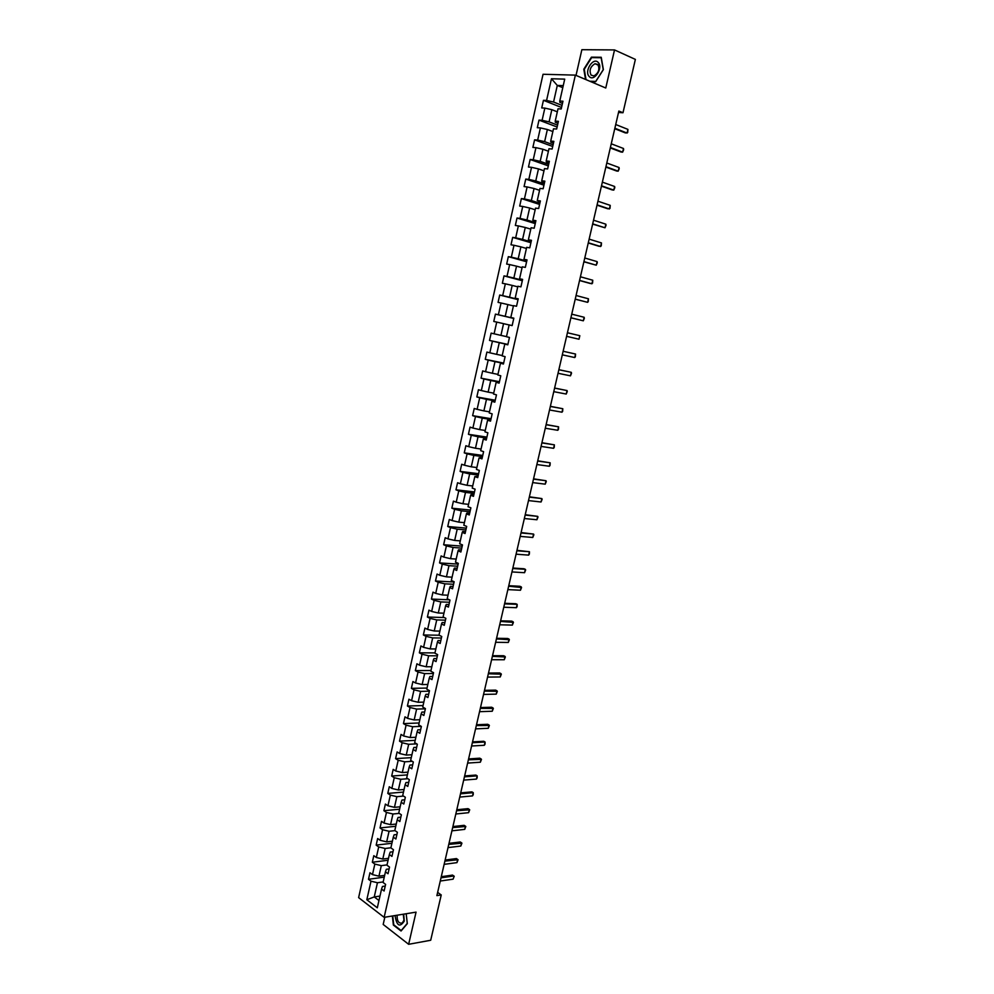 <?xml version="1.0" encoding="UTF-8"?>
<svg xmlns="http://www.w3.org/2000/svg" width="994" height="994" viewBox="0 0 994 994"><rect width="100%" height="100%" fill="white"/><g stroke="black" fill="none" stroke-linecap="round" stroke-linejoin="round"><path stroke-width="1.49" d="M384.827 917.226L383.187 924.445L408.646 944.3L430.7 940.262L441.237 894.948L437.633 892.376M543.047 74.277L358.623 897.619L384.131 917.338L575.364 75.122L543.047 74.277M575.364 75.122L605.768 88.006L614.528 49.924L581.863 49.7L576.023 75.407M385.225 886.064L382.454 886.462L381.547 889.096L384.106 891.009L385.61 884.374L383.05 882.461L385.448 871.85L388.02 873.738L389.536 867.079L386.952 865.202L389.362 854.554L391.947 856.393L393.462 849.708L390.866 847.882L393.289 837.184L395.885 838.998L397.401 832.289L394.804 830.487L397.227 819.764L399.837 821.541L401.365 814.807L398.743 813.042L401.178 802.282L403.812 804.022L405.341 797.263L402.707 795.535L405.142 784.726L407.788 786.428L409.329 779.656L406.683 777.967L409.13 767.119L411.789 768.784L413.33 761.988L410.671 760.335L413.131 749.451L415.803 751.079L417.343 744.245L414.672 742.63L417.132 731.708L419.828 733.299L421.369 726.452L418.685 724.874L421.158 713.916L423.866 715.469L425.42 708.585L422.711 707.057L425.196 696.048L427.917 697.564L429.483 690.668L426.761 689.165L429.259 678.132L431.98 679.598L433.558 672.677L430.812 671.211L433.322 660.14L436.068 661.569L437.646 654.624L434.887 653.195L437.41 642.074L440.168 643.478L441.746 636.495L438.975 635.116L441.51 623.959L444.281 625.313L445.859 618.318L443.088 616.976L445.623 605.768L448.406 607.086L449.996 600.065L447.201 598.761L449.748 587.529L452.543 588.796L454.146 581.751L451.338 580.484L453.885 569.202L456.706 570.444L458.309 563.362L455.488 562.144L458.048 550.825L460.881 552.018L462.483 544.911L459.65 543.73L462.222 532.374L465.068 533.529L466.683 526.398L463.825 525.254L466.41 513.848L469.267 514.967L470.883 507.81L468.025 506.716L470.609 495.273L473.479 496.341L475.107 489.16L472.225 488.104L474.821 476.611L477.716 477.642L479.344 470.435L476.449 469.416L479.058 457.899L481.966 458.88L483.606 451.649L480.686 450.68L483.308 439.099L486.228 440.044L487.88 432.788L484.948 431.856L487.569 420.238L490.514 421.145L492.167 413.852L489.222 412.97L491.856 401.315L494.813 402.172L496.466 394.854L493.509 394.022L496.155 382.317L499.125 383.125L500.777 375.794L497.808 374.986L500.467 363.245L503.449 364.015L505.114 356.647L502.132 355.889L504.79 344.11L507.797 344.831L509.462 337.438L506.455 336.73L509.139 324.901L512.146 325.585L513.836 318.155L510.804 317.496L513.5 305.618L516.532 306.251L518.209 298.796L515.178 298.188L517.874 286.26L520.918 286.856L522.62 279.376L519.564 278.805L522.26 266.839L525.329 267.386L527.031 259.881L523.962 259.347L526.671 247.344L529.752 247.841L531.467 240.299L528.373 239.827L531.094 227.775L534.2 228.222L535.915 220.656L532.809 220.221L535.542 208.131L538.661 208.529L540.376 200.937L537.257 200.552L540.003 188.413L543.134 188.761L544.861 181.144L541.718 180.809L544.476 168.62L547.619 168.93L549.359 161.276L546.203 160.978L548.974 148.752L552.13 149.013L553.869 141.334L550.701 141.086L553.484 128.81L556.665 129.021L558.404 121.318L555.224 121.119L558.007 108.793L561.2 108.955L562.964 101.214L559.759 101.065L564.716 79.135L551.459 78.75L557.299 85.434L553.559 102.034L562.008 105.389M381.547 889.096L377.31 907.808L366.823 899.744L370.998 881.181L368.488 879.305L384.256 877.13M551.459 78.75L546.576 100.456L543.445 100.319L541.73 107.936L544.849 108.097L542.103 120.299L538.996 120.112L537.294 127.704L540.401 127.915L537.667 140.079L534.573 139.843L532.871 147.41L535.952 147.659L533.231 159.773L530.15 159.487L528.46 167.029L531.529 167.327L528.82 179.405L525.751 179.069L524.074 186.586L527.118 186.934L524.422 198.949L521.378 198.576L519.7 206.056L522.732 206.454L520.036 218.431L517.017 218.009L515.339 225.464L518.359 225.911L515.675 237.839L512.668 237.367L510.991 244.797L513.997 245.282L511.326 257.173L508.332 256.663L506.667 264.069L509.661 264.59L506.99 276.444L504.008 275.885L502.355 283.253L505.337 283.837L502.678 295.64L499.709 295.032L498.069 302.375L501.026 302.996L498.379 314.763L495.422 314.116L493.782 321.435L496.727 322.093L494.093 333.81L491.16 333.127L489.52 340.42L492.452 341.128L489.818 352.795L486.898 352.062L485.271 359.331L488.191 360.077L485.569 371.706L482.662 370.936L481.046 378.167L483.941 378.962L481.332 390.555L478.449 389.735L476.822 396.954L479.704 397.786L477.108 409.329L474.237 408.472L472.622 415.654L475.492 416.536L472.896 428.041L470.038 427.134L468.435 434.291L471.293 435.223L468.708 446.679L465.863 445.734L464.26 452.866L467.105 453.836L464.533 465.254L461.701 464.26L460.11 471.38L462.931 472.386L460.371 483.755L457.563 482.736L455.973 489.818L458.768 490.862L456.221 502.194L453.426 501.125L451.835 508.182L454.631 509.276L452.096 520.57L449.313 519.464L447.735 526.497L450.506 527.615L447.971 538.885L445.2 537.729L443.635 544.737L446.393 545.905L443.871 557.125L441.112 555.932L439.547 562.915L442.305 564.12L439.783 575.29L437.049 574.06L435.484 581.018L438.217 582.273L435.707 593.406L432.986 592.138L431.433 599.071L434.154 600.351L431.657 611.447L428.948 610.142L427.395 617.05L430.104 618.38L427.606 629.438L424.91 628.084L423.369 634.967L426.053 636.334L423.581 647.355L420.897 645.963L419.356 652.822L422.04 654.226L419.567 665.21L416.896 663.781L415.355 670.615L418.027 672.056L415.567 683.002L412.908 681.536L411.379 688.345L414.026 689.824L411.578 700.72L408.932 699.217L407.416 706.013L410.05 707.529L407.602 718.389L404.98 716.848L403.452 723.62L406.086 725.173L403.651 735.995L401.029 734.417L399.513 741.151L402.123 742.742L399.7 753.539L397.103 751.924L395.587 758.633L398.184 760.261L395.774 771.009L393.189 769.368L391.686 776.053L394.258 777.718L391.86 788.428L389.275 786.751L387.784 793.411L390.356 795.113L387.946 805.786L385.386 804.071L383.895 810.706L386.455 812.446L384.057 823.082L381.51 821.33L380.031 827.952L382.566 829.717L380.18 840.315L377.645 838.526L376.167 845.124L378.702 846.938L376.328 857.499L373.806 855.672L372.328 862.245L374.837 864.084L372.477 874.608L369.967 872.744L368.488 879.305M618.516 112.508L622.989 112.744L618.852 111.042L436.888 895.619L441.237 894.948M385.448 871.85L386.331 869.303L389.114 868.93M384.653 875.379L378.938 876.161L381.311 865.637L387.014 864.892M372.477 874.608L378.938 876.161M374.837 864.084L381.311 865.637M389.362 854.554L390.232 852.082L393.003 851.746M388.505 858.331L382.789 859.04L385.175 848.478L390.878 847.795M376.328 857.499L382.789 859.04M378.702 846.938L385.175 848.478M393.289 837.184L394.133 834.798L396.904 834.488M392.369 841.21L386.666 841.868L389.064 831.27L394.991 830.624M380.18 840.315L386.666 841.868M382.566 829.717L389.064 831.27M397.227 819.764L398.06 817.453L400.831 817.18M396.258 824.038L390.555 824.635L392.953 813.999L399.24 813.378M384.057 823.082L390.555 824.635M386.455 812.446L392.953 813.999M401.178 802.282L401.998 800.046L404.769 799.797M400.16 806.805L394.456 807.339L396.867 796.666L403.539 796.082M387.946 805.786L394.456 807.339M390.356 795.113L396.867 796.666M405.142 784.726L405.95 782.576L408.708 782.365M404.061 789.509L398.37 789.981L400.793 779.271L407.875 778.724M391.86 788.428L398.37 789.981M394.258 777.718L400.793 779.271M409.13 767.119L409.913 765.057L412.672 764.871M407.987 772.152L402.297 772.562L404.732 761.814L412.274 761.329M395.774 771.009L402.297 772.562M398.184 760.261L404.732 761.814M413.131 749.451L413.889 747.463L416.648 747.314M411.926 754.744L406.248 755.08L408.683 744.295L416.71 743.86M399.7 753.539L406.248 755.08M402.123 742.742L408.683 744.295M417.132 731.708L417.89 729.807L420.636 729.683M415.877 737.262L410.199 737.548L412.647 726.726L421.207 726.353M403.651 735.995L410.199 737.548M406.086 725.173L412.647 726.726M421.158 713.916L421.891 712.102L424.649 712.002M419.853 719.731L414.175 719.942L416.623 709.082L425.37 708.809M407.602 718.389L414.175 719.942M410.05 707.529L416.623 709.082M425.196 696.048L425.917 694.321L428.662 694.259M423.829 702.124L418.151 702.273L420.611 691.377L429.358 691.203M411.578 700.72L418.151 702.273M414.026 689.824L420.611 691.377M429.259 678.132L429.942 676.479L432.701 676.454M427.818 684.468L422.152 684.555L424.624 673.609L433.359 673.534M415.567 683.002L422.152 684.555M418.027 672.056L424.624 673.609M433.322 660.14L433.993 658.575L436.739 658.575M431.831 666.738L426.165 666.763L428.65 655.779L437.372 655.804M419.567 665.21L426.165 666.763M422.04 654.226L428.65 655.779M437.41 642.074L438.056 640.608L440.802 640.645M435.857 648.945L430.191 648.908L432.676 637.887L441.398 638.024M423.581 647.355L430.191 648.908M426.053 636.334L432.676 637.887M441.51 623.959L442.144 622.567L444.877 622.642M439.895 631.103L434.241 630.991L436.739 619.933L445.449 620.169M427.606 629.438L434.241 630.991M430.104 618.38L436.739 619.933M445.623 605.768L446.231 604.476L448.977 604.576M443.945 613.186L438.292 613.012L440.802 601.917L449.499 602.252M431.657 611.447L438.292 613.012M434.154 600.351L440.802 601.917M449.748 587.529L450.344 586.311L453.078 586.448M448.008 595.207L442.367 594.959L444.877 583.826L453.575 584.273M435.707 593.406L442.367 594.959M438.217 582.273L444.877 583.826M453.885 569.202L454.469 568.083L457.203 568.245M452.084 577.166L446.455 576.855L448.977 565.673L457.662 566.22M439.783 575.29L446.455 576.855M442.305 564.12L448.977 565.673M458.048 550.825L458.607 549.781L461.34 549.993M456.184 559.063L450.555 558.678L453.078 547.458L461.763 548.116M443.871 557.125L450.555 558.678M446.393 545.905L453.078 547.458M462.222 532.374L462.757 531.43L465.49 531.666M460.297 540.885L454.668 540.438L457.203 529.181L465.875 529.939M447.971 538.885L454.668 540.438M450.506 527.615L457.203 529.181M466.41 513.848L466.919 513.003L469.653 513.264M464.409 522.658L458.793 522.136L461.34 510.829L470 511.699M452.096 520.57L458.793 522.136M454.631 509.276L461.34 510.829M470.609 495.273L471.106 494.503L473.827 494.813M468.559 504.356L462.943 503.759L465.503 492.415L474.15 493.397M456.221 502.194L462.943 503.759M458.768 490.862L465.503 492.415M474.821 476.611L478.027 476.288M472.709 485.979L467.093 485.32L469.665 473.939L478.313 475.02M460.371 483.755L467.093 485.32M462.931 472.386L469.665 473.939M479.058 457.899L482.239 457.687M476.871 467.553L471.268 466.82L473.852 455.401L482.488 456.594M464.533 465.254L471.268 466.82M467.105 453.836L473.852 455.401M483.308 439.099L486.464 439.025M481.059 449.052L475.467 448.244L478.052 436.776L486.675 438.081M468.708 446.679L475.467 448.244M471.293 435.223L478.052 436.776M487.569 420.238L490.701 420.3M485.258 430.477L479.667 429.607L482.264 418.101L490.874 419.518M472.896 428.041L479.667 429.607M475.492 416.536L482.264 418.101M491.856 401.315L494.962 401.501M489.47 411.839L483.892 410.895L486.488 399.352L495.099 400.88M477.108 409.329L483.892 410.895M479.704 397.786L486.488 399.352M496.155 382.317L499.236 382.628M493.707 393.139L488.129 392.121L490.738 380.528L499.336 382.168M481.332 390.555L488.129 392.121M483.941 378.962L490.738 380.528M500.467 363.245L503.523 363.692M497.944 374.365L492.378 373.272L495 361.642L503.585 363.406M485.569 371.706L492.378 373.272M488.191 360.077L495 361.642M504.79 344.11L507.822 344.694M502.206 355.529L496.64 354.361L499.274 342.694L507.859 344.558M489.818 352.795L496.64 354.361M492.452 341.128L499.274 342.694M506.48 336.618L500.926 335.376L503.56 323.659L509.127 324.951M494.093 333.81L500.926 335.376M496.727 322.093L503.56 323.659M510.804 317.496L513.811 318.266M513.786 318.353L505.225 316.328L507.872 304.562L513.426 305.928M498.379 314.763L505.225 316.328M501.026 302.996L507.872 304.562M515.178 298.188L518.147 299.082M518.085 299.356L509.537 297.206L512.196 285.402L517.737 286.844M502.678 295.64L509.537 297.206M505.337 283.837L512.196 285.402M519.564 278.805L522.509 279.848M522.409 280.271L513.861 278.009L516.532 266.168L522.074 267.684M506.99 276.444L513.861 278.009M509.661 264.59L516.532 266.168M523.962 259.347L526.882 260.527M526.745 261.124L518.209 258.751L520.893 246.86L526.422 248.45M511.326 257.173L518.209 258.751M513.997 245.282L520.893 246.86M528.373 239.827L531.268 241.144M531.094 241.915L522.571 239.405L525.267 227.477L530.784 229.142M515.675 237.839L522.571 239.405M518.359 225.911L525.267 227.477M532.809 220.221L535.679 221.674M535.468 222.631L526.944 219.997L529.653 208.019L535.17 209.771M520.036 218.431L526.944 219.997M522.732 206.454L529.653 208.019M537.257 200.552L540.102 202.142M539.854 203.273L531.343 200.527L534.051 188.5L539.568 190.326M524.422 198.949L531.343 200.527M527.118 186.934L534.051 188.5M541.718 180.809L541.867 181.641L544.538 182.548M544.252 183.84L535.754 180.97L538.475 168.905L543.979 170.806M528.82 179.405L535.754 180.97M531.529 167.327L538.475 168.905M546.203 160.978L546.327 161.923L548.999 162.867M548.663 164.333L540.177 161.351L542.91 149.237L548.415 151.225M533.231 159.773L540.177 161.351M535.952 147.659L542.91 149.237M550.701 141.086L550.8 142.13L553.472 143.111M553.099 144.764L544.625 141.645L547.371 129.493L552.863 131.556M537.667 140.079L544.625 141.645M540.401 127.915L547.371 129.493M555.224 121.119L555.298 122.262L557.957 123.293M557.547 125.107L549.086 121.877L551.832 109.675L557.323 111.825M542.103 120.299L549.086 121.877M544.849 108.097L551.832 109.675M559.759 101.065L559.808 102.32L562.467 103.388M562.778 87.683L557.299 85.434L563.238 85.633M546.576 100.456L553.559 102.034M614.528 49.924L635.377 59.404L622.989 112.744M408.646 944.3L416.051 912.132L384.131 917.338M379.969 896.079L374.253 896.923L378.962 900.514M383.162 881.926L377.447 882.734L374.253 896.923L366.823 899.744M370.998 881.181L377.447 882.734M543.445 100.319L561.535 107.489M538.996 120.112L557.112 127.021M534.573 139.843L552.714 146.478M530.15 159.487L548.315 165.874M525.751 179.069L543.942 185.182M521.378 198.576L539.58 204.429M517.017 218.009L535.244 223.613M512.668 237.367L530.92 242.722M508.332 256.663L526.609 261.757M504.008 275.885L522.31 280.73M499.709 295.032L518.023 299.629M495.422 314.116L513.761 318.453M489.52 340.42L507.884 344.421M485.271 359.331L503.66 363.096M481.046 378.167L499.448 381.696M476.822 396.954L495.248 400.234M472.622 415.654L491.061 418.698M468.435 434.291L486.898 437.099M464.26 452.866L482.749 455.438M460.11 471.38L478.611 473.716M455.973 489.818L474.486 491.918M451.835 508.182L470.373 510.059M447.735 526.497L466.285 528.137M443.635 544.737L462.198 546.153M439.547 562.915L458.135 564.107M435.484 581.018L454.084 581.999M431.433 599.071L449.412 599.792M427.395 617.05L444.243 617.535M423.369 634.967L439.211 635.228M419.356 652.822L434.962 652.896M415.355 670.615L430.974 670.515M411.379 688.345L427.01 688.059M407.416 706.013L423.059 705.554M403.452 723.62L419.108 722.973M399.513 741.151L415.181 740.344M395.587 758.633L411.267 757.652M391.686 776.053L407.366 774.898M387.784 793.411L403.489 792.081M383.895 810.706L399.613 809.215M380.031 827.952L395.749 826.275M376.167 845.124L391.909 843.285M372.328 862.245L388.07 860.245M590.585 81.57L595.63 81.732L603.383 69.63L601.233 57.279L591.418 57.155L583.801 69.207L585.541 79.433M392.357 915.996L393.375 925.066L401.054 931.005L407.316 923.637L406.186 913.734L407.254 923.426L401.191 930.558L393.748 924.805L392.754 915.934M592.474 57.627L591.418 57.155M615.733 124.523L627.935 129.394L627.686 132.525L625.499 132.972L614.752 128.711M627.935 129.394L627.077 133.072L614.864 128.238M589.218 76.501C594.114 82.303 603.582 67.505 598.177 62.423C593.207 56.733 583.9 71.456 589.218 76.501M591.082 75.134L593.965 75.917C598.661 73.009 599.954 69.195 597.854 64.486L595.008 63.715C590.312 66.598 588.995 70.412 591.082 75.134M586.038 79.644L584.273 69.282L591.654 57.615L601.159 57.739L603.234 69.692L595.741 81.421L589.79 81.235M395.053 915.561C396.705 925.886 399.774 927.75 404.247 921.14L403.701 914.145M397.103 915.226C396.979 921.115 398.718 923.712 402.284 923.004L403.962 920.158L403.253 914.219M611.26 143.795L623.486 148.491L623.66 149.759L622.629 152.157L621.051 152.032L610.304 147.932M623.486 148.491L622.629 152.157L610.403 147.497M606.8 163.004L619.051 167.514L619.237 168.756L618.193 171.167L616.628 171.018L605.855 167.079M619.051 167.514L618.193 171.167L605.942 166.694M602.364 182.138L614.627 186.474L614.814 187.68L613.783 190.102L612.217 189.941L601.432 186.164M614.627 186.474L613.783 190.102L601.519 185.816M597.941 201.21L610.229 205.36L610.005 208.342L607.831 208.79L597.021 205.174M610.229 205.36L609.384 208.976L597.096 204.863M593.542 220.196L605.831 224.172L606.042 225.327L604.998 227.788L592.635 224.11M605.831 224.172L604.998 227.788L592.697 223.849M589.144 239.132L601.457 242.921L601.258 245.853L599.084 246.288L588.249 242.983M601.457 242.921L600.624 246.524L588.299 242.76M584.77 257.993L597.108 261.608L597.319 262.714L596.263 265.199L583.888 261.795M597.108 261.608L596.263 265.199L583.938 261.608M580.409 276.779L592.759 280.221L592.573 283.091L590.411 283.526L579.539 280.532M592.759 280.221L591.927 283.799L579.577 280.395M576.073 295.504L588.436 298.784L588.249 301.604L587.603 302.338L575.215 299.194M588.436 298.784L587.603 302.338L575.24 299.107M571.749 314.166L584.124 317.26L584.36 318.291L583.304 320.813L570.904 317.807M584.124 317.26L583.304 320.813L570.916 317.745M579.825 335.686L579.005 339.215L566.605 336.332L579.005 339.215L579.825 335.686L567.425 332.754M574.731 357.554L575.551 354.038L563.138 351.267L575.551 354.038L575.377 356.771L574.731 357.554L562.306 354.833M558.852 369.743L571.289 372.328L571.538 373.272L570.469 375.844L558.032 373.284M570.469 375.844L571.289 372.328L558.864 369.681M554.59 388.132L567.04 390.555L567.288 391.474L566.22 394.046L553.77 391.661M566.22 394.046L567.04 390.555L554.615 388.033M550.341 406.459L562.803 408.72L562.654 411.342L561.983 412.199L549.52 409.975M561.983 412.199L562.803 408.72L550.365 406.322M546.104 424.724L558.578 426.811L558.442 429.408L557.771 430.29L545.284 428.228M557.771 430.29L558.578 426.811L546.141 424.55M541.879 442.926L554.379 444.84L554.242 447.412L553.571 448.306L541.071 446.418M553.571 448.306L554.379 444.84L541.929 442.703M537.679 461.054L550.179 462.819L550.055 465.354L549.384 466.261L536.872 464.533M549.384 466.261L550.179 462.819L537.729 460.794M533.48 479.133L546.004 480.723L546.29 481.518L545.209 484.165L532.685 482.599M545.209 484.165L546.004 480.723L533.554 478.835M529.305 497.137L541.842 498.566L542.128 499.336L541.047 501.995L528.51 500.591M541.047 501.995L541.842 498.566L529.38 496.801M525.143 515.078L537.704 516.358L537.99 517.091L536.909 519.763L524.347 518.52M536.909 519.763L537.704 516.358L525.23 514.706M520.993 532.958L533.567 534.076L533.865 534.797L532.772 537.481L520.197 536.387M532.772 537.481L533.567 534.076L521.092 532.548M516.868 550.775L529.454 551.732L529.355 554.118L528.659 555.124L516.072 554.192M528.659 555.124L529.454 551.732L516.967 550.328M512.742 568.531L525.341 569.326L525.652 569.997L524.559 572.706L511.96 571.935M524.559 572.706L525.341 569.326L523.937 568.754L512.867 568.046M508.642 586.224L521.564 587.516L520.471 590.237L507.859 589.616M520.471 590.237L521.254 586.87L519.862 586.274L508.766 585.69M504.554 603.855L517.178 604.352L517.104 606.638L516.395 607.707L503.772 607.235M516.395 607.707L517.178 604.352L515.787 603.731L504.691 603.296M500.479 621.424L513.438 622.368L512.345 625.102L499.696 624.791M512.345 625.102L513.115 621.759L511.736 621.126L500.616 620.828M496.416 638.931L509.388 639.701L508.294 642.447L495.633 642.298M508.294 642.447L509.077 639.117L507.698 638.471L496.565 638.297M492.365 656.375L505.362 656.972L504.269 659.743L491.595 659.73M504.269 659.743L505.039 656.413L503.672 655.742L492.527 655.705M488.34 673.77L501.349 674.18L500.243 676.964L487.569 677.1M500.243 676.964L501.013 673.659L499.659 672.963L488.501 673.062M484.314 691.091L497.348 691.339L496.242 694.135L483.544 694.421M496.242 694.135L497.012 690.83L495.658 690.122L484.488 690.358M480.313 708.362L493.359 708.436L492.254 711.244L479.543 711.679M492.254 711.244L493.024 707.952L491.67 707.231L480.5 707.579M476.325 725.57L489.383 725.471L488.278 728.291L475.554 728.875M488.278 728.291L489.036 725.011L487.694 724.278L476.511 724.763M472.349 742.717L485.072 742.021L485.047 744.084L484.314 745.276L471.578 746.009M484.314 745.276L485.072 742.021L483.743 741.263L472.548 741.872M468.385 759.814L481.481 759.379L480.363 762.212L467.627 763.094M480.363 762.212L481.121 758.969L479.791 758.186L468.584 758.931M464.434 776.848L477.182 775.854L477.17 777.867L476.424 779.097L463.676 780.116M476.424 779.097L477.182 775.854L475.865 775.059L464.645 775.929M460.495 793.821L473.256 792.678L473.243 794.666L472.51 795.908L459.737 797.076M472.51 795.908L473.256 792.678L471.939 791.87L460.719 792.864M456.569 810.731L469.715 809.812L468.596 812.682L455.824 813.987M468.596 812.682L469.354 809.451L468.037 808.631L456.805 809.75M452.655 827.592L465.826 826.499L464.707 829.381L451.91 830.835M464.707 829.381L465.453 826.176L464.148 825.331L452.904 826.573M448.766 844.391L461.937 843.148L460.818 846.031L448.021 847.621M460.818 846.031L461.564 842.837L460.272 841.98L449.015 843.334M444.877 861.139L458.072 859.723L456.954 862.63L444.132 864.358M456.954 862.63L457.687 859.437L456.408 858.567L445.138 860.046M441.013 877.826L453.836 875.987L452.543 875.093L454.221 876.248L453.09 879.168L440.267 881.032M441.274 876.708L452.543 875.093M453.09 879.168L454.221 876.248M598.388 65.194L595.008 63.715"/></g></svg>
